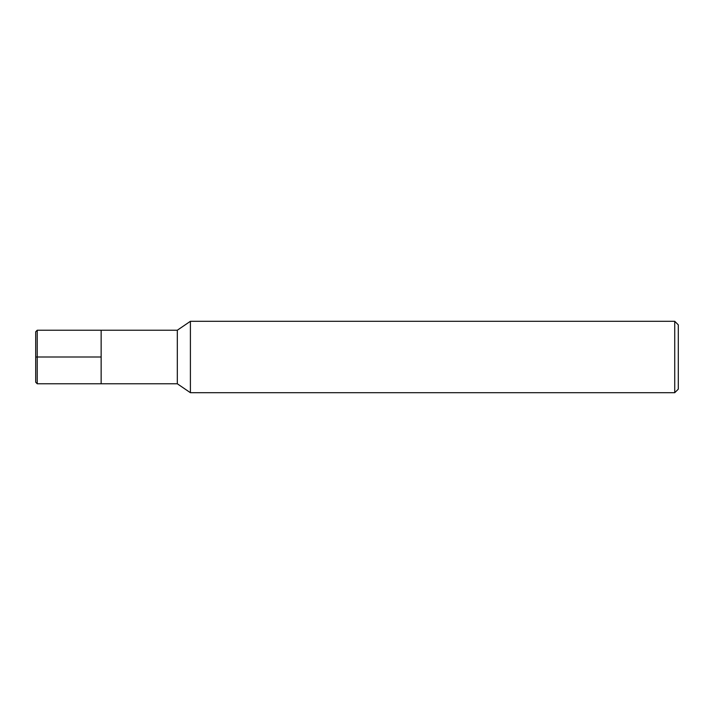 <?xml version="1.0" encoding="UTF-8"?>
<svg xmlns="http://www.w3.org/2000/svg" width="714" height="714" viewBox="0 0 714 714"><rect width="100%" height="100%" fill="white"/><g stroke="black" fill="none" stroke-linecap="round" stroke-linejoin="round"><path stroke-width="0.54" stroke-dasharray="3.57 2.68" d="M190.397 321.3L190.397 392.7M177.313 330.225L177.313 383.775M674.73 321.3L674.73 392.7M678.3 324.87L678.3 389.13M101.147 357L101.147 330.225L101.147 383.775L101.147 357L35.7 357L35.7 382.231M37.244 330.225L37.244 383.775M35.7 331.769L35.7 357"/><path stroke-width="1.07" d="M190.397 392.7L190.397 321.3L177.313 330.225L177.313 383.775L190.397 392.7L674.73 392.7L674.73 321.3L190.397 321.3M674.73 392.7L678.3 389.13L678.3 324.87L674.73 321.3M177.313 383.775L37.244 383.775L37.244 330.225L101.147 330.225L101.147 383.775L101.147 330.225L177.313 330.225M37.244 383.775L35.7 382.231L35.7 331.769L37.244 330.225M35.7 357L101.147 357"/></g></svg>
